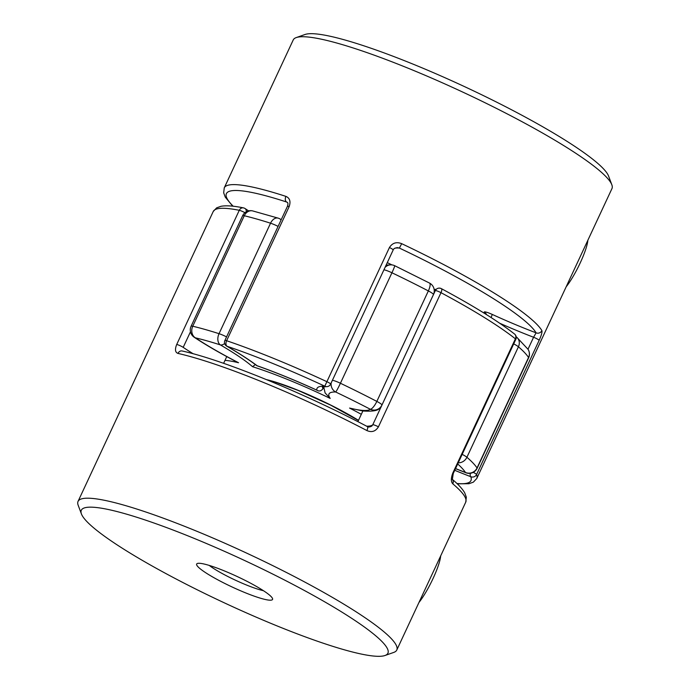 <?xml version="1.0" encoding="UTF-8"?>
<svg xmlns="http://www.w3.org/2000/svg" width="690" height="690" viewBox="0 0 690 690"><rect width="100%" height="100%" fill="white"/><g stroke="black" fill="none" stroke-linecap="round" stroke-linejoin="round"><path stroke-width="1.03" d="M440.669 555.916A30.705 5.632 116.5 0 1 418.951 602.491M566.145 286.833A30.705 5.632 -63.5 0 0 587.854 240.258M225.164 583.636A41.866 5.813 25 0 1 197.375 563.48A41.866 5.813 25 0 1 244.053 579.841A41.866 5.813 25 0 1 272.524 598.523A41.866 5.813 25 0 1 225.164 583.636M209.225 565.42A35.173 4.882 -155 0 0 229.477 577.323A35.173 4.882 -155 0 0 263.425 590.692M196.452 589.398A169.145 23.469 -155 0 0 385.003 655.5A169.145 23.469 -155 0 0 272.757 574.08A169.145 23.469 -155 0 0 81.429 513.947A169.145 23.469 -155 0 0 196.452 589.398M81.429 513.947L78.168 505.244A175.846 24.4 25 0 1 78.039 501.414A175.846 24.4 25 0 1 277.07 567.766A175.846 24.4 25 0 1 396.776 650.04A175.846 24.4 25 0 1 393.766 652.412L385.003 655.5M396.776 650.04L441.522 554.087M453.235 473.538A4.399 0.612 -155 0 0 453.261 473.513A4.399 0.612 -155 0 0 452.847 472.978C450.889 478.136 450.872 481.758 452.804 483.837A4.399 3.873 130.1 0 0 452.304 479.386M367.416 426.601A4.399 1.389 -62.3 0 1 366.89 430.56C371.729 432.673 375.576 431.431 378.43 426.834A4.399 0.612 -155 0 0 377.715 426.463A4.399 0.612 -155 0 0 372.755 424.781L371.824 426.066C369.788 427.101 368.313 427.274 367.408 426.601A4.399 1.389 -62.3 0 0 367.408 426.601C303.324 392.791 223.068 359.99 182.151 350.986A4.399 3.657 -77.2 0 1 182.16 350.986A4.399 3.657 -77.2 0 0 177.968 353.409C175.165 352.409 174.751 349.425 176.718 344.457A4.399 0.612 25 0 1 181.047 346.147A4.399 0.612 25 0 1 183.195 347.363A117.231 16.267 -155 0 0 193.157 353.754M362.871 410.981L357.886 421.668M226.76 356.592L223.62 363.328M452.847 472.978L515.404 338.825A4.399 3.761 -51.6 0 0 514.559 334.046C498.007 321.083 473.607 305.946 441.35 288.636A4.399 4.399 0 0 0 436.244 289.326L436.244 289.326A4.399 4.347 46.4 0 0 435.312 290.628A117.231 16.267 25 0 1 434.252 291.309M441.117 288.567A4.399 4.347 46.4 0 0 436.244 289.326L436.425 289.188M246.183 211.839A4.399 3.252 -56.2 0 0 245.062 208.544L248.607 210.881M176.718 344.457L239.275 210.303A4.399 3.778 -78.7 0 1 243.475 207.88C233.72 205.879 226.225 205.344 220.99 206.293L216.66 207.837L213.227 211.502A175.846 24.4 -155 0 1 239.275 210.303A4.399 0.612 25 0 1 243.605 211.994A4.399 0.612 25 0 1 244.941 212.71M232.728 206.181L225.268 197.124L223.672 192.812L224.267 187.827L293.224 39.96A175.846 24.4 25 0 1 296.234 37.588A175.846 24.4 25 0 1 492.255 106.312A175.846 24.4 25 0 1 611.832 184.756A175.846 24.4 25 0 1 611.961 188.586L567.413 284.099M527.997 349.244L533.586 337.255A4.399 0.612 25 0 1 539.14 340.351C541.417 335.323 542.34 332.071 541.891 330.596A4.399 4.269 -30.5 0 1 536.096 332.83L533.586 337.255A117.231 16.267 25 0 1 499.646 323.205M389.436 247.529A4.399 0.612 -155 0 1 393.188 249.953C393.447 248.797 394.861 248.012 397.431 247.607L399.389 248.072L401.684 243.665C396.465 241.629 392.386 242.915 389.436 247.529L326.887 381.682A175.846 24.4 25 0 0 226.613 340.731A4.399 0.612 -155 0 0 225.018 340.394A4.399 0.612 -155 0 0 224.897 340.463A4.399 4.399 0 0 0 226.674 346.121A4.399 2.381 -59.8 0 0 227.045 346.268A4.399 2.7 108.7 0 1 226.613 340.731L289.17 206.577C290.895 201.463 289.809 198.065 285.91 196.383A4.399 2.881 108 0 0 286.514 201.972A171.448 23.788 -155 0 0 233.194 206.232M611.832 184.756L608.571 176.054A169.145 23.469 -155 0 0 493.548 100.602A169.145 23.469 -155 0 0 304.997 34.5L296.234 37.588M470.382 473.28A4.399 1.966 111 0 0 470.761 476.686A4.399 4.304 -21.6 0 0 476.583 474.504A175.846 24.4 25 0 1 476.773 478.498L567.422 284.108M289.17 206.577A4.399 0.612 -155 0 0 287.454 206.31C288.161 204.05 288.066 202.713 287.187 202.291L286.514 201.972A112.832 15.654 -155 0 1 287.471 202.524M257.163 365.76L256.947 365.752C275.439 372.238 295.605 380.466 317.452 390.462L316.857 390.143A121.63 16.879 25 0 1 324.809 386.193A171.448 23.788 -155 0 0 227.045 346.268A121.63 16.879 25 0 1 257.163 365.76A121.63 16.879 25 0 1 316.857 390.143C319.022 391.584 321.04 391.144 322.92 388.806L323.662 387.211M256.947 365.752L256.861 365.709C249.366 359.999 239.301 353.47 226.674 346.121M324.809 386.193A4.399 4.131 92.2 0 0 326.482 386.642A4.399 4.399 0 0 0 330.631 384.106A4.399 0.612 25 0 0 327.638 382.044A4.399 0.612 25 0 0 326.887 381.682L324.809 386.193M383.933 269.799A8.789 1.216 25 0 1 391.937 272.774A8.789 0.595 115.5 0 0 394.671 265.693L429.525 283.072A8.789 2.605 117.5 0 1 428.352 290.93A175.846 24.4 -155 0 0 410.421 281.796A175.846 24.4 -155 0 0 391.937 272.774L340.42 383.252A175.846 24.4 25 0 1 376.835 401.408L428.352 290.93A8.789 1.216 25 0 1 433.441 294.587L381.924 405.065A8.789 1.216 -155 0 1 381.872 405.125A8.789 8.694 -131.4 0 1 370.271 409.239A167.049 23.184 -155 0 0 335.685 391.998A108.434 15.051 -155 0 0 330.208 398.415A108.434 15.051 -155 0 0 252.531 366.692A108.434 15.051 -155 0 0 220.369 344.905A8.789 5.891 -72.3 0 1 219.032 333.684L270.549 223.206A8.789 5.891 -72.3 0 1 278.243 218.161L252.618 210.899A8.789 8.789 0 0 0 242.621 215.737A8.789 1.216 25 0 1 242.854 215.599A8.789 1.216 25 0 1 244.269 215.754A8.789 7.228 -76.7 0 1 252.618 210.899M385.046 267.401A8.789 8.289 -88.3 0 1 391.144 264.839L386.124 265.107M332.416 380.276A8.789 1.216 -155 0 1 340.42 383.252A8.789 0.595 115.5 0 1 335.685 391.998A8.789 8.289 -88.3 0 1 331.148 382.993M330.208 398.415L325.111 392.929L323.67 386.711M252.531 366.692L255.352 364.57M379.767 407.945L379.767 407.945A8.789 8.789 0 0 0 381.924 405.065A8.789 1.216 -155 0 0 376.835 401.408A8.789 2.605 117.5 0 1 370.271 409.239A108.434 15.051 -155 0 1 349.571 408.075L362.75 410.973C372.686 411.645 378.353 410.636 379.767 407.945M281.054 220.041A8.789 4.804 -59.8 0 0 279.993 218.937A8.789 8.789 0 0 0 278.243 218.161M278.087 226.406A8.789 1.216 25 0 0 270.549 223.206A175.846 24.4 -155 0 0 244.269 215.754L192.751 326.232A8.789 7.228 -76.7 0 0 195.391 337.824A167.049 23.184 -155 0 1 220.369 344.905A8.789 4.804 -59.8 0 0 224.655 343.542M516.172 336.789A8.789 8.789 0 0 1 516.801 337.281A8.789 7.823 130.8 0 1 518.432 346.785L466.914 457.263A8.789 7.823 130.8 0 1 458.255 462.8M238.55 362.733A108.434 15.051 -155 0 1 195.391 337.824A8.789 6.46 123.7 0 1 194.192 337.246C205.672 344.879 219.843 353.09 236.696 361.879L238.55 362.733A108.434 15.051 -155 0 0 224.992 360.378M516.801 337.281L528.031 349.295A8.789 8.496 146.9 0 1 528.557 357.489A175.846 24.4 -155 0 0 518.432 346.785A8.789 1.216 25 0 0 513.705 343.879M462.188 454.356A8.789 1.216 -155 0 1 466.914 457.263A175.846 24.4 25 0 1 477.04 467.967A8.789 8.496 146.9 0 1 465.465 472.469A167.049 23.184 -155 0 0 457.712 463.956M477.118 468.294A8.789 1.216 -155 0 0 477.04 467.967L528.557 357.489A8.789 1.216 25 0 1 528.635 357.817L477.118 468.294A8.789 8.789 0 0 1 465.991 472.788A8.789 3.89 -69 0 1 465.465 472.469A108.434 15.051 -155 0 1 455.564 468.562M451.959 479.067L452.347 479.498L453.252 473.504L515.818 339.351A4.399 0.612 -155 0 0 515.404 338.825A175.846 24.4 -155 0 0 440.988 292.681A4.399 0.612 -155 0 0 440.272 292.31A4.399 0.612 -155 0 0 435.407 290.585A4.399 0.612 -155 0 0 435.312 290.628L372.755 424.781A117.231 16.267 -155 0 1 366.649 426.196M441.324 554.519L465.733 502.173A175.846 24.4 -155 0 0 452.804 483.837M441.35 288.636A4.399 1.604 -61.8 0 1 440.988 292.681L378.43 426.834M366.89 430.56A175.846 24.4 -155 0 0 346.026 419.899A175.846 24.4 -155 0 0 177.968 353.409M190.475 331.761L183.195 347.363M401.684 243.665A175.846 24.4 25 0 1 423.298 254.179A175.846 24.4 25 0 1 541.891 330.596M539.14 340.351L476.583 474.504A4.399 0.612 25 0 0 473.59 472.547A4.399 0.612 25 0 0 473.228 472.365M224.267 187.827A175.846 24.4 25 0 1 285.91 196.383M484.233 313.208A112.832 15.654 -155 0 0 484.216 312.156A8.789 1.216 -155 0 1 492.289 314.442A112.832 15.654 -155 0 0 536.096 332.83A171.448 23.788 -155 0 0 420.469 258.319A171.448 23.788 -155 0 0 399.389 248.072A112.832 15.654 -155 0 0 394.904 248.15M391.791 264.882L387.263 262.649A39.563 5.494 25 0 1 390.721 264.296A39.563 5.494 25 0 1 391.92 264.891M456.935 483.492A171.448 23.788 -155 0 0 470.761 476.686A121.63 16.879 25 0 1 454.745 470.313M484.216 312.156A4.399 4.33 169.7 0 1 486.519 314.64M492.289 314.442L491.082 317.538M322.67 386.883A117.231 16.267 -155 0 0 322.92 388.806M266.478 379.621A67.404 9.358 25 0 1 330.769 405.082A67.404 9.358 25 0 1 358.498 420.348M226.57 336.884A8.789 1.216 -155 0 0 226.027 336.616A8.789 1.216 -155 0 0 219.032 333.684A175.846 24.4 25 0 0 192.751 326.232A8.789 1.216 -155 0 0 191.337 326.077A8.789 1.216 -155 0 0 191.104 326.215A8.789 8.789 0 0 0 194.192 337.246M269.247 380.552A58.615 8.133 -155 0 0 269.678 380.94M361.319 414.302A108.434 15.051 -155 0 0 349.571 408.075M78.039 501.414L213.227 211.502M515.818 339.351A4.399 4.399 0 0 0 514.559 334.046M434.165 289.567L436.373 289.214M451.976 479.076C458.177 484.242 462.429 488.839 464.732 492.876L466.328 497.188L465.733 502.173M245.062 208.544A4.399 4.399 0 0 0 243.475 207.88M457.272 483.819L469.01 483.707L473.34 482.163L476.773 478.498M287.454 206.31L224.897 340.463M322.273 387.021L326.482 386.642M393.188 249.953L330.631 384.106M268.056 380.268L276.975 382.726L298.08 390.402L330.519 405.056L358.438 420.486M394.671 265.693A8.789 8.789 0 0 0 391.144 264.839M433.441 294.587A8.789 8.789 0 0 0 429.525 283.072M281.227 219.662L279.993 218.937M242.621 215.737L191.104 326.215M528.635 357.817A8.789 8.789 0 0 0 528.031 349.295M465.991 472.788L455.529 468.648"/></g></svg>
